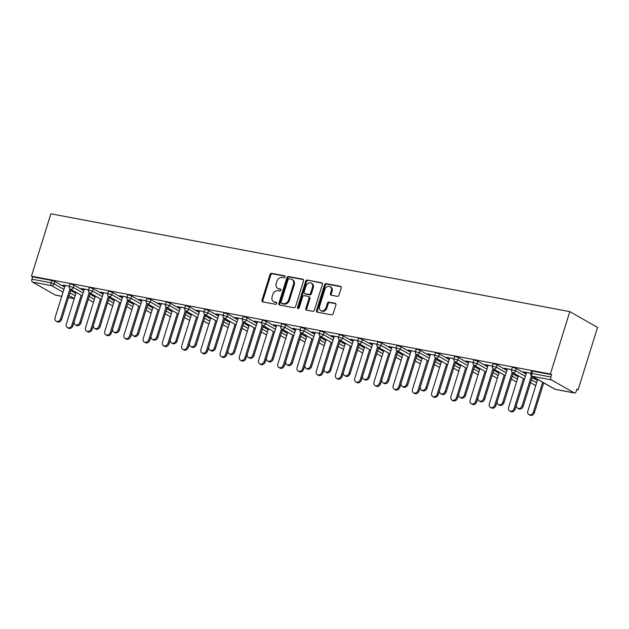 <?xml version="1.0" encoding="UTF-8"?>
<svg xmlns="http://www.w3.org/2000/svg" width="629" height="629" viewBox="0 0 629 629"><rect width="100%" height="100%" fill="white"/><g stroke="black" fill="none" stroke-linecap="round" stroke-linejoin="round"><path stroke-width="0.94" d="M285.039 276.925A1.061 0.841 -60.4 0 0 284.505 275.761L271.649 273.34A1.517 1.211 -60.4 0 0 269.998 274.543L261.994 300.222A1.517 1.211 -60.4 0 0 262.765 301.881L275.62 304.302A1.061 0.841 -60.4 0 0 276.241 302.305L274.574 301.991A4.843 3.86 -60.4 0 1 273.607 301.637A4.843 3.86 -60.4 0 1 272.129 296.691L272.789 294.553A4.843 3.86 -60.4 0 1 278.089 290.716L279.748 291.03A1.061 0.841 -60.4 0 0 280.369 289.033L278.71 288.719A4.843 3.86 -60.4 0 1 277.735 288.365A4.843 3.86 -60.4 0 1 276.257 283.427L276.925 281.281A4.843 3.86 -60.4 0 1 282.217 277.452L283.883 277.759A1.061 0.841 -60.4 0 0 285.039 276.925M337.301 296.369A1.517 1.211 -60.4 0 0 338.952 295.166L341.201 287.964A1.517 1.211 -60.4 0 0 340.431 286.305L326.152 283.616A1.517 1.211 -60.4 0 0 324.501 284.819L316.505 310.498A1.517 1.211 -60.4 0 0 317.268 312.157L331.546 314.846A1.517 1.211 -60.4 0 0 333.197 313.651L335.91 304.947A1.517 1.211 -60.4 0 0 335.147 303.288L329.03 302.14A1.517 1.211 -60.4 0 0 327.379 303.335L326.034 307.652A4.049 3.231 -60.4 0 1 320.798 310.561A4.049 3.231 -60.4 0 1 319.563 306.433L324.831 289.521A4.049 3.231 -60.4 0 1 330.068 286.612A4.049 3.231 -60.4 0 1 331.302 290.74L330.422 293.562A1.517 1.211 -60.4 0 0 331.192 295.213L337.301 296.369M550.383 374.011L31.45 276.178L50.878 213.813L569.811 311.646L550.383 374.011L551.594 374.703L532.488 371.102L531.764 373.422L550.87 377.03L551.594 374.703M303.571 280.872A1.517 1.211 -60.4 0 0 302.801 279.213L288.53 276.524A1.517 1.211 -60.4 0 0 286.871 277.719L278.875 303.406A1.517 1.211 -60.4 0 0 279.638 305.057L293.916 307.754A1.517 1.211 -60.4 0 0 295.567 306.551L303.571 280.872M307.345 280.07L321.616 282.759A1.517 1.211 -60.4 0 1 322.386 284.418L314.382 310.097A1.517 1.211 -60.4 0 1 312.731 311.3L306.622 310.144A1.517 1.211 -60.4 0 1 305.851 308.493L309.098 298.075A1.517 1.211 -60.4 0 0 308.336 296.424L304.279 295.654A1.517 1.211 -60.4 0 0 302.628 296.857L299.247 307.699A1.061 0.841 -60.4 0 1 297.556 307.384L305.686 281.265A1.517 1.211 -60.4 0 1 307.345 280.07L322.26 283.192M576.777 389.524L578.122 389.776L597.55 327.41L569.811 311.646M63.034 292.171L51.578 285.66L32.472 282.059L55.36 295.072L61.752 296.275M51.767 280.463L32.661 276.862L31.937 279.19L51.043 282.791L51.767 280.463L54.833 281.501L64.622 287.068M55.879 295.166A2.312 1.344 -79.3 0 1 55.611 295.158A2.312 1.344 -79.3 0 1 55.36 295.072M32.472 282.059A2.312 1.344 -79.3 0 1 31.937 279.19M544.8 383.493L543.59 383.265M574.293 392.905L551.405 379.9L532.299 376.291L555.187 389.304L574.293 392.905A2.312 1.344 100.7 0 0 574.544 392.999A2.312 1.344 100.7 0 0 576.188 391.411L576.911 389.084L578.122 389.776M63.167 285.071L69.332 286.234M74.371 291.887L75.629 292.123M63.049 285.448L65.007 285.818M516.323 368.515L515.599 370.835L511.542 369.805L512.265 367.478L513.264 367.47L516.323 368.515L526.111 374.074M532.15 377.51L537.355 380.466M530.774 373.429A2.312 2.312 0 0 0 531.835 376.126A2.312 1.848 119.6 0 0 532.299 376.291A2.312 1.344 100.7 0 1 531.764 373.422L530.774 373.429L531.497 371.102L532.488 371.102M31.45 276.178L32.661 276.862M70.66 290.504L75.865 293.452M516.841 374.908L515.583 374.672L516.637 375.269L517.895 375.505M507.273 369.199L504.261 368.232L511.597 369.616M477.867 361.258L477.144 363.586L473.087 362.548L473.81 360.228L474.801 360.22L477.867 361.258L487.656 366.825M493.694 370.253L498.899 373.209M478.386 367.658L477.128 367.415L479.432 368.256M468.817 361.95L465.806 360.983L473.142 362.367M439.412 354.009L438.68 356.336L434.623 355.299L435.354 352.971L436.345 352.971L439.412 354.009L449.2 359.576M455.239 363.004L460.436 365.96M439.923 360.401L438.672 360.165L440.976 360.999M430.354 354.701L427.35 353.734L434.686 355.118M400.948 346.76L400.225 349.087L396.168 348.049L396.891 345.722L397.89 345.722L400.948 346.76L410.737 352.319M416.783 355.755L421.98 358.711M401.467 353.152L400.217 352.916L401.263 353.514L402.521 353.75M391.898 347.452L388.887 346.485L396.223 347.868M362.493 339.511L361.769 341.838L357.712 340.8L358.436 338.473L359.434 338.473L362.493 339.511L372.282 345.069M378.32 348.505L383.525 351.462M363.012 345.903L361.754 345.667L364.057 346.5M353.443 340.195L350.432 339.235L357.767 340.611M324.037 332.261L323.314 334.581L319.257 333.551L319.98 331.224L320.971 331.224L324.037 332.261L333.826 337.82M339.864 341.256L345.069 344.212M324.548 338.654L323.298 338.418L324.352 339.015L325.602 339.251M314.98 332.945L311.976 331.978L319.312 333.362M285.574 325.004L284.851 327.332L280.793 326.294L281.517 323.974L282.515 323.966L285.574 325.004L295.363 330.571M301.409 334.007L306.606 336.963M286.093 331.404L284.843 331.168L285.888 331.766L287.146 332.002M276.524 325.696L273.513 324.729L280.856 326.113M247.118 317.755L246.395 320.082L242.338 319.045L243.061 316.717L244.06 316.717L247.118 317.755L256.907 323.322M262.946 326.75L268.151 329.706M247.637 324.147L246.379 323.911L247.433 324.509L248.691 324.745M238.069 318.447L235.057 317.48L242.393 318.864M208.663 310.506L207.94 312.833L203.882 311.795L204.606 309.468L205.597 309.468L208.663 310.506L218.452 316.072M224.49 319.501L229.695 322.457M209.182 316.898L207.924 316.662L210.228 317.496M199.613 311.198L196.602 310.231L203.938 311.614M170.207 303.257L169.476 305.584L165.419 304.546L166.15 302.219L167.141 302.219L170.207 303.257L179.996 308.815M186.035 312.251L191.232 315.208M170.718 309.649L169.468 309.413L170.522 310.011L171.772 310.246M161.15 303.949L158.146 302.981L165.482 304.365M131.744 296.007L131.021 298.335L126.964 297.297L127.687 294.97L128.686 294.97L131.744 296.007L141.533 301.566M147.579 305.002L152.776 307.958M132.263 302.4L131.013 302.164L132.059 302.761L133.317 302.997M122.694 296.691L119.683 295.724L127.019 297.108M93.289 288.758L92.565 291.078L88.508 290.048L89.232 287.72L90.23 287.72L93.289 288.758L103.077 294.317M109.116 297.753L114.321 300.709M93.807 295.15L92.549 294.915L94.853 295.748M84.239 289.442L81.227 288.475L88.563 289.859M74.057 285.134L73.334 287.453L69.276 286.423L70 284.096L70.998 284.088L74.057 285.134L83.846 290.692M89.892 294.128L95.089 297.085M103.463 293.067L100.459 292.1L107.795 293.484M113.031 298.775L111.781 298.539L114.085 299.373M112.52 292.383L111.797 294.71L107.732 293.672L108.463 291.345L109.454 291.345L112.52 292.383L122.309 297.942M128.347 301.377L133.552 304.334M141.926 300.324L138.915 299.357L146.25 300.733M151.495 306.024L150.237 305.788L152.54 306.622M150.976 299.632L150.252 301.959L146.195 300.921L146.919 298.594L147.909 298.594L150.976 299.632L160.765 305.191M166.803 308.627L172.008 311.583M180.381 307.573L177.37 306.606L184.706 307.99M189.95 313.273L188.692 313.038L191.004 313.871M189.431 306.881L188.708 309.209L184.651 308.171L185.374 305.843L186.373 305.843L189.431 306.881L199.22 312.448M205.258 315.876L210.463 318.832M218.837 314.822L215.833 313.855L223.169 315.239M228.406 320.523L227.155 320.287L228.201 320.884L229.459 321.12M227.895 314.13L227.163 316.458L223.106 315.42L223.83 313.093L224.828 313.093L227.895 314.13L237.676 319.697M243.722 323.125L248.919 326.081M257.3 322.072L254.289 321.104L261.625 322.488M266.861 327.78L265.611 327.544L266.665 328.141L267.915 328.377M266.35 321.38L265.627 323.707L261.57 322.669L262.293 320.35L263.284 320.342L266.35 321.38L276.139 326.946M282.177 330.374L287.382 333.331M295.756 329.321L292.744 328.354L300.08 329.738M305.324 335.029L304.066 334.793L306.37 335.627M304.806 328.637L304.082 330.956L300.025 329.926L300.748 327.599L301.747 327.599L304.806 328.637L314.594 334.196M320.633 337.631L325.838 340.588M334.211 336.57L331.2 335.603L338.536 336.987M343.78 342.278L342.53 342.042L343.576 342.64L344.834 342.876M343.261 335.886L342.538 338.213L338.481 337.175L339.204 334.848L340.203 334.848L343.261 335.886L353.05 341.445M359.096 344.881L364.293 347.837M372.667 343.827L369.663 342.86L376.999 344.244M382.235 349.527L380.985 349.292L382.039 349.889L383.289 350.125M381.724 343.135L381.001 345.463L376.936 344.425L377.667 342.097L378.658 342.097L381.724 343.135L391.513 348.694M397.552 352.13L402.757 355.086M411.13 351.076L408.119 350.109L415.454 351.493M420.699 356.777L419.441 356.541L421.744 357.374M420.18 350.384L419.457 352.712L415.399 351.674L416.123 349.347L417.121 349.347L420.18 350.384L429.969 355.951M436.007 359.379L441.212 362.335M449.586 358.326L446.574 357.358L453.91 358.742M459.154 364.026L457.896 363.79L460.208 364.623M458.635 357.634L457.912 359.961L453.855 358.923L454.578 356.596L455.577 356.596L458.635 357.634L468.424 363.2M474.463 366.628L479.668 369.585M488.041 365.575L485.038 364.608L492.373 365.992M497.61 371.283L496.36 371.047L497.405 371.645L498.663 371.881M497.099 364.883L496.367 367.21L492.31 366.172L493.034 363.853L494.032 363.845L497.099 364.883L506.88 370.45M512.926 373.885L518.123 376.834M526.504 372.824L523.493 371.857L530.829 373.241M536.065 378.532L534.815 378.296L535.869 378.894L537.119 379.13M550.87 377.03A2.312 1.344 100.7 0 0 551.405 379.9M277.735 288.365L278.545 288.829A4.843 3.86 -60.4 0 0 279.52 289.183L278.71 288.719M280.88 289.434L279.52 289.183M273.607 301.637L274.409 302.093A4.843 3.86 -60.4 0 0 275.384 302.447L274.574 301.991M276.744 302.706L275.384 302.447M285.008 276.17L272.459 273.804A1.517 1.211 -60.4 0 0 270.8 274.999L262.804 300.686A1.517 1.211 -60.4 0 0 262.93 301.912M303.445 279.646L289.34 276.98A1.517 1.211 -60.4 0 0 287.681 278.183L279.685 303.862A1.517 1.211 -60.4 0 0 279.811 305.089M289.238 278.773A1.061 0.841 -60.4 0 0 288.082 279.614L281.053 302.156A1.061 0.841 -60.4 0 0 281.595 303.312L283.349 303.642A4.843 3.86 -60.4 0 0 288.64 299.805L293.436 284.394A4.843 3.86 -60.4 0 0 291.958 279.457A4.843 3.86 -60.4 0 0 290.991 279.103L289.238 278.773M282.012 303.555A1.061 0.841 -60.4 0 0 282.397 303.776L281.595 303.312M291.958 279.457L292.768 279.913A4.843 3.86 -60.4 0 1 294.246 284.858L289.45 300.269A4.843 3.86 -60.4 0 1 284.159 304.106L282.397 303.776M308.635 296.534L309.444 296.99A1.517 1.211 -60.4 0 1 309.908 298.539L306.661 308.949A1.517 1.211 -60.4 0 0 306.787 310.176M308.147 280.526A1.517 1.211 -60.4 0 0 306.496 281.729L298.366 307.84A1.061 0.841 -60.4 0 0 298.366 308.54M312.464 287.264A4.049 3.231 -60.4 0 0 311.229 283.136A4.049 3.231 -60.4 0 0 305.993 286.046L304.137 292.005A1.517 1.211 -60.4 0 0 304.9 293.657L308.957 294.427A1.517 1.211 -60.4 0 0 310.608 293.224L312.464 287.264L313.273 287.728A4.049 3.231 -60.4 0 0 312.039 283.593L311.229 283.136M304.601 293.546L305.411 294.01A1.517 1.211 -60.4 0 0 305.71 294.12L304.9 293.657M313.273 287.728L311.418 293.688A1.517 1.211 -60.4 0 1 309.767 294.883L305.71 294.12M330.068 286.612L330.878 287.068A4.049 3.231 -60.4 0 1 332.112 291.203L331.231 294.018A1.517 1.211 -60.4 0 0 331.357 295.245M320.798 310.561L321.608 311.025A4.049 3.231 -60.4 0 0 326.844 308.108L326.034 307.652M335.784 303.713L329.84 302.596A1.517 1.211 -60.4 0 0 328.189 303.791L326.844 308.108M341.075 286.738L326.962 284.08A1.517 1.211 -60.4 0 0 325.311 285.275L317.307 310.962A1.517 1.211 -60.4 0 0 317.433 312.188M71.879 325.091L72.933 325.688A3.467 2.768 119.6 0 1 68.443 328.181L67.389 327.583A3.467 2.768 -60.4 0 0 71.879 325.091L81.172 295.268M76.18 292.438L66.336 324.045A3.467 2.768 -60.4 0 0 67.389 327.583M72.933 325.688L82.218 295.866M65.125 285.44L55.093 317.653A3.467 2.768 -60.4 0 0 56.154 321.199A3.467 2.768 -60.4 0 0 60.636 318.699L61.689 319.296A3.467 2.768 119.6 0 1 57.2 321.796L56.154 321.199M70.975 289.482L61.689 319.296M69.945 288.829L60.636 318.699M91.111 328.715L92.164 329.313A3.467 2.768 119.6 0 1 87.675 331.805L86.621 331.208A3.467 2.768 -60.4 0 0 91.111 328.715L100.396 298.893M95.411 296.062L85.56 327.67A3.467 2.768 -60.4 0 0 86.621 331.208M92.164 329.313L101.45 299.49L89.57 292.744A2.312 1.848 119.6 0 0 90.033 292.91A2.312 1.848 -60.4 0 0 92.565 291.078L102.354 296.644M110.342 332.34L111.388 332.938A3.467 2.768 119.6 0 1 106.906 335.43L105.853 334.832A3.467 2.768 -60.4 0 0 110.342 332.34L119.628 302.518M114.635 299.687L104.791 331.294A3.467 2.768 -60.4 0 0 105.853 334.832M111.388 332.938L120.682 303.115M129.566 335.965L130.62 336.562A3.467 2.768 119.6 0 1 126.13 339.055L125.077 338.457A3.467 2.768 -60.4 0 0 129.566 335.965L138.86 306.15M133.867 303.312L124.023 334.919A3.467 2.768 -60.4 0 0 125.077 338.457M130.62 336.562L139.905 306.748L128.033 299.994A2.312 1.848 119.6 0 0 128.497 300.167A2.312 1.848 -60.4 0 0 131.021 298.335L140.81 303.893M148.798 339.589L149.851 340.187A3.467 2.768 119.6 0 1 145.362 342.687L144.308 342.09A3.467 2.768 -60.4 0 0 148.798 339.589L158.083 309.775M153.099 306.936L143.247 338.544A3.467 2.768 -60.4 0 0 144.308 342.09M149.851 340.187L159.137 310.372L147.257 303.618A2.312 1.848 119.6 0 0 147.721 303.791A2.312 1.848 -60.4 0 0 150.252 301.959L160.041 307.518M168.029 343.214L169.075 343.811A3.467 2.768 119.6 0 1 164.586 346.312L163.54 345.714A3.467 2.768 -60.4 0 0 168.029 343.214L177.315 313.399M172.322 310.561L162.479 342.168A3.467 2.768 -60.4 0 0 163.54 345.714M169.075 343.811L178.369 313.997L166.488 307.243A2.312 1.848 119.6 0 0 166.952 307.416A2.312 1.848 -60.4 0 0 169.476 305.584L179.265 311.143M84.357 289.065L74.324 321.277A3.467 2.768 -60.4 0 0 75.378 324.823A3.467 2.768 -60.4 0 0 79.867 322.323L80.921 322.921A3.467 2.768 119.6 0 1 76.431 325.421L75.378 324.823M90.206 293.106L80.921 322.921M89.169 292.454L79.867 322.323M103.581 292.689L93.548 324.91A3.467 2.768 -60.4 0 0 94.609 328.448A3.467 2.768 -60.4 0 0 99.099 325.956L100.145 326.553A3.467 2.768 119.6 0 1 95.663 329.046L94.609 328.448M109.438 296.731L100.145 326.553M108.4 296.078L99.099 325.956M122.812 296.314L112.78 328.535A3.467 2.768 -60.4 0 0 113.841 332.073A3.467 2.768 -60.4 0 0 118.323 329.58L119.376 330.178A3.467 2.768 119.6 0 1 114.887 332.67L113.841 332.073M128.662 300.355L119.376 330.178M127.632 299.703L118.323 329.58M142.044 299.947L132.004 332.159A3.467 2.768 -60.4 0 0 133.065 335.697A3.467 2.768 -60.4 0 0 137.554 333.205L138.608 333.802A3.467 2.768 119.6 0 1 134.119 336.295L133.065 335.697M147.894 303.98L138.608 333.802M146.856 303.327L137.554 333.205M161.268 303.571L151.235 335.784A3.467 2.768 -60.4 0 0 152.297 339.322A3.467 2.768 -60.4 0 0 156.786 336.829L157.832 337.427A3.467 2.768 119.6 0 1 153.35 339.919L152.297 339.322M167.125 307.605L157.832 337.427M166.087 306.96L156.786 336.829M187.253 346.846L188.307 347.444A3.467 2.768 119.6 0 1 183.817 349.936L182.764 349.339A3.467 2.768 -60.4 0 0 187.253 346.846L196.539 317.024M191.554 314.186L181.71 345.801A3.467 2.768 -60.4 0 0 182.764 349.339M188.307 347.444L197.592 317.621M180.499 307.196L170.467 339.408A3.467 2.768 -60.4 0 0 171.52 342.947A3.467 2.768 -60.4 0 0 176.01 340.454L177.064 341.052A3.467 2.768 119.6 0 1 172.574 343.544L171.52 342.947M186.349 311.229L177.064 341.052M185.319 310.584L176.01 340.454M206.485 350.471L207.539 351.068A3.467 2.768 119.6 0 1 203.049 353.561L201.995 352.963A3.467 2.768 -60.4 0 0 206.485 350.471L215.771 320.648M210.786 317.81L200.934 349.425A3.467 2.768 -60.4 0 0 201.995 352.963M207.539 351.068L216.824 321.246M199.731 310.82L189.691 343.033A3.467 2.768 -60.4 0 0 190.752 346.571A3.467 2.768 -60.4 0 0 195.242 344.079L196.295 344.676A3.467 2.768 119.6 0 1 191.806 347.169L190.752 346.571M205.581 314.854L196.295 344.676M204.543 314.209L195.242 344.079M225.709 354.096L226.762 354.693A3.467 2.768 119.6 0 1 222.273 357.186L221.227 356.588A3.467 2.768 -60.4 0 0 225.709 354.096L235.002 324.273M230.01 321.435L220.166 353.05A3.467 2.768 -60.4 0 0 221.227 356.588M226.762 354.693L236.048 324.871M218.955 314.445L208.922 346.658A3.467 2.768 -60.4 0 0 209.984 350.196A3.467 2.768 -60.4 0 0 214.473 347.703L215.519 348.301A3.467 2.768 119.6 0 1 211.029 350.793L209.984 350.196M224.812 318.478L215.519 348.301M223.775 317.834L214.473 347.703M244.94 357.72L245.994 358.318A3.467 2.768 119.6 0 1 241.505 360.81L240.451 360.213A3.467 2.768 -60.4 0 0 244.94 357.72L254.226 327.898M249.241 325.059L239.397 356.674A3.467 2.768 -60.4 0 0 240.451 360.213M245.994 358.318L255.28 328.495L243.407 321.749A2.312 1.848 119.6 0 0 243.863 321.914A2.312 1.848 -60.4 0 0 246.395 320.082L256.184 325.649M238.187 318.07L228.154 350.282A3.467 2.768 -60.4 0 0 229.208 353.82A3.467 2.768 -60.4 0 0 233.697 351.328L234.751 351.925A3.467 2.768 119.6 0 1 230.261 354.418L229.208 353.82M244.036 322.103L234.751 351.925M243.006 321.458L233.697 351.328M264.172 361.345L265.218 361.942A3.467 2.768 119.6 0 1 260.736 364.435L259.683 363.837A3.467 2.768 -60.4 0 0 264.172 361.345L273.458 331.522M268.465 328.692L258.621 360.299A3.467 2.768 -60.4 0 0 259.683 363.837M265.218 361.942L274.511 332.12L262.631 325.374A2.312 1.848 119.6 0 0 263.095 325.539A2.312 1.848 -60.4 0 0 265.627 323.707L275.416 329.274M257.41 321.694L247.378 353.907A3.467 2.768 -60.4 0 0 248.439 357.445A3.467 2.768 -60.4 0 0 252.929 354.953L253.982 355.55A3.467 2.768 119.6 0 1 249.493 358.043L248.439 357.445M263.268 325.736L253.982 355.55M262.23 325.083L252.929 354.953M283.396 364.969L284.45 365.567A3.467 2.768 119.6 0 1 279.96 368.059L278.914 367.462A3.467 2.768 -60.4 0 0 283.396 364.969L292.689 335.147M287.697 332.316L277.853 363.924A3.467 2.768 -60.4 0 0 278.914 367.462M284.45 365.567L293.735 335.744M276.642 325.319L266.61 357.531A3.467 2.768 -60.4 0 0 267.671 361.077A3.467 2.768 -60.4 0 0 272.153 358.577L273.206 359.175A3.467 2.768 119.6 0 1 268.717 361.675L267.671 361.077M282.492 329.36L273.206 359.175M281.462 328.708L272.153 358.577M302.628 368.594L303.681 369.192A3.467 2.768 119.6 0 1 299.192 371.684L298.138 371.086A3.467 2.768 -60.4 0 0 302.628 368.594L311.913 338.772M306.928 335.941L297.085 367.548A3.467 2.768 -60.4 0 0 298.138 371.086M303.681 369.192L312.967 339.369L301.087 332.623A2.312 1.848 119.6 0 0 301.55 332.788A2.312 1.848 -60.4 0 0 304.082 330.956L313.871 336.523M295.874 328.943L285.841 361.156A3.467 2.768 -60.4 0 0 286.895 364.702A3.467 2.768 -60.4 0 0 291.384 362.202L292.438 362.799A3.467 2.768 119.6 0 1 287.948 365.3L286.895 364.702M301.723 332.985L292.438 362.799M300.686 332.332L291.384 362.202M321.859 372.219L322.905 372.816A3.467 2.768 119.6 0 1 318.423 375.309L317.37 374.711A3.467 2.768 -60.4 0 0 321.859 372.219L331.145 342.396M326.152 339.566L316.308 371.173A3.467 2.768 -60.4 0 0 317.37 374.711M322.905 372.816L332.198 342.994L320.318 336.248A2.312 1.848 119.6 0 0 320.782 336.413A2.312 1.848 -60.4 0 0 323.314 334.581L333.103 340.147M315.098 332.568L305.065 364.789A3.467 2.768 -60.4 0 0 306.126 368.327A3.467 2.768 -60.4 0 0 310.616 365.834L311.662 366.432A3.467 2.768 119.6 0 1 307.18 368.924L306.126 368.327M320.955 336.609L311.662 366.432M319.917 335.957L310.616 365.834M341.083 375.843L342.137 376.441A3.467 2.768 119.6 0 1 337.647 378.933L336.601 378.336A3.467 2.768 -60.4 0 0 341.083 375.843L350.377 346.021M345.384 343.19L335.54 374.798A3.467 2.768 -60.4 0 0 336.601 378.336M342.137 376.441L351.422 346.618M334.329 336.193L324.297 368.413A3.467 2.768 -60.4 0 0 325.358 371.951A3.467 2.768 -60.4 0 0 329.84 369.459L330.893 370.056A3.467 2.768 119.6 0 1 326.404 372.549L325.358 371.951M340.179 340.234L330.893 370.056M339.149 339.581L329.84 369.459M360.315 379.468L361.368 380.065A3.467 2.768 119.6 0 1 356.879 382.566L355.825 381.968A3.467 2.768 -60.4 0 0 360.315 379.468L369.6 349.653M364.616 346.815L354.764 378.422A3.467 2.768 -60.4 0 0 355.825 381.968M361.368 380.065L370.654 350.251M353.561 339.825L343.528 372.038A3.467 2.768 -60.4 0 0 344.582 375.576A3.467 2.768 -60.4 0 0 349.071 373.083L350.125 373.681A3.467 2.768 119.6 0 1 345.636 376.173L344.582 375.576M359.411 343.859L350.125 373.681M358.373 343.206L349.071 373.083M379.546 383.092L380.592 383.69A3.467 2.768 119.6 0 1 376.111 386.19L375.057 385.593A3.467 2.768 -60.4 0 0 379.546 383.092L388.832 353.278M383.839 350.439L373.996 382.047A3.467 2.768 -60.4 0 0 375.057 385.593M380.592 383.69L389.886 353.875L378.005 347.122A2.312 1.848 119.6 0 0 378.469 347.294A2.312 1.848 -60.4 0 0 381.001 345.463L390.782 351.021M372.785 343.45L362.752 375.662A3.467 2.768 -60.4 0 0 363.814 379.201A3.467 2.768 -60.4 0 0 368.303 376.708L369.349 377.306A3.467 2.768 119.6 0 1 364.867 379.798L363.814 379.201M378.642 347.483L369.349 377.306M377.604 346.838L368.303 376.708M398.77 386.717L399.824 387.315A3.467 2.768 119.6 0 1 395.334 389.815L394.281 389.217A3.467 2.768 -60.4 0 0 398.77 386.717L408.064 356.902M403.071 354.064L393.227 385.671A3.467 2.768 -60.4 0 0 394.281 389.217M399.824 387.315L409.109 357.5L397.237 350.746A2.312 1.848 119.6 0 0 397.701 350.919A2.312 1.848 -60.4 0 0 400.225 349.087L410.014 354.646M392.016 347.074L381.984 379.287A3.467 2.768 -60.4 0 0 383.045 382.825A3.467 2.768 -60.4 0 0 387.527 380.333L388.58 380.93A3.467 2.768 119.6 0 1 384.091 383.423L383.045 382.825M397.866 351.108L388.58 380.93M396.836 350.463L387.527 380.333M418.002 390.35L419.056 390.947A3.467 2.768 119.6 0 1 414.566 393.44L413.512 392.842A3.467 2.768 -60.4 0 0 418.002 390.35L427.288 360.527M422.303 357.689L412.451 389.304A3.467 2.768 -60.4 0 0 413.512 392.842M419.056 390.947L428.341 361.125L416.461 354.371A2.312 1.848 119.6 0 0 416.925 354.544A2.312 1.848 -60.4 0 0 419.457 352.712L429.245 358.271M411.248 350.699L401.208 382.912A3.467 2.768 -60.4 0 0 402.269 386.45A3.467 2.768 -60.4 0 0 406.759 383.957L407.812 384.555A3.467 2.768 119.6 0 1 403.323 387.047L402.269 386.45M417.098 354.732L407.812 384.555M416.06 354.088L406.759 383.957M437.234 393.974L438.279 394.572A3.467 2.768 119.6 0 1 433.79 397.064L432.744 396.467A3.467 2.768 -60.4 0 0 437.234 393.974L446.519 364.152M441.527 361.313L431.683 392.928A3.467 2.768 -60.4 0 0 432.744 396.467M438.279 394.572L447.573 364.749L435.693 357.995A2.312 1.848 119.6 0 0 436.156 358.168A2.312 1.848 -60.4 0 0 438.68 356.336L448.469 361.895M430.472 354.324L420.439 386.536A3.467 2.768 -60.4 0 0 421.501 390.074A3.467 2.768 -60.4 0 0 425.99 387.582L427.036 388.179A3.467 2.768 119.6 0 1 422.554 390.672L421.501 390.074M436.329 358.357L427.036 388.179M435.292 357.712L425.99 387.582M456.457 397.599L457.511 398.196A3.467 2.768 119.6 0 1 453.022 400.689L451.968 400.091A3.467 2.768 -60.4 0 0 456.457 397.599L465.743 367.776M460.758 364.938L450.914 396.553A3.467 2.768 -60.4 0 0 451.968 400.091M457.511 398.196L466.797 368.374M449.704 357.948L439.671 390.161A3.467 2.768 -60.4 0 0 440.725 393.699A3.467 2.768 -60.4 0 0 445.214 391.207L446.268 391.804A3.467 2.768 119.6 0 1 441.778 394.297L440.725 393.699M455.553 361.982L446.268 391.804M454.523 361.337L445.214 391.207M475.689 401.223L476.743 401.821A3.467 2.768 119.6 0 1 472.253 404.313L471.2 403.716A3.467 2.768 -60.4 0 0 475.689 401.223L484.975 371.401M479.99 368.563L470.138 400.178A3.467 2.768 -60.4 0 0 471.2 403.716M476.743 401.821L486.028 371.998L474.148 365.252A2.312 1.848 119.6 0 0 474.612 365.418A2.312 1.848 -60.4 0 0 477.144 363.586L486.932 369.152M468.935 361.573L458.895 393.785A3.467 2.768 -60.4 0 0 459.956 397.324A3.467 2.768 -60.4 0 0 464.446 394.831L465.499 395.429A3.467 2.768 119.6 0 1 461.01 397.921L459.956 397.324M474.785 365.614L465.499 395.429M473.747 364.962L464.446 394.831M494.913 404.848L495.966 405.446A3.467 2.768 119.6 0 1 491.477 407.938L490.431 407.34A3.467 2.768 -60.4 0 0 494.913 404.848L504.206 375.026M499.214 372.195L489.37 403.802A3.467 2.768 -60.4 0 0 490.431 407.34M495.966 405.446L505.252 375.623M488.159 365.197L478.126 397.41A3.467 2.768 -60.4 0 0 479.188 400.956A3.467 2.768 -60.4 0 0 483.677 398.456L484.723 399.053A3.467 2.768 119.6 0 1 480.234 401.554L479.188 400.956M494.017 369.239L484.723 399.053M492.979 368.586L483.677 398.456M514.145 408.473L515.198 409.07A3.467 2.768 119.6 0 1 510.709 411.563L509.655 410.965A3.467 2.768 -60.4 0 0 514.145 408.473L523.43 378.65M518.445 375.82L508.602 407.427A3.467 2.768 -60.4 0 0 509.655 410.965M515.198 409.07L524.484 379.248M507.391 368.822L497.358 401.035A3.467 2.768 -60.4 0 0 498.412 404.581A3.467 2.768 -60.4 0 0 502.901 402.08L503.955 402.678A3.467 2.768 119.6 0 1 499.465 405.178L498.412 404.581M513.24 372.863L503.955 402.678M512.21 372.211L502.901 402.08M533.376 412.097L534.422 412.695A3.467 2.768 119.6 0 1 529.94 415.187L528.887 414.59A3.467 2.768 -60.4 0 0 533.376 412.097L542.662 382.275M537.669 379.444L527.825 411.051A3.467 2.768 -60.4 0 0 528.887 414.59M534.422 412.695L543.715 382.872M526.615 372.447L516.582 404.659A3.467 2.768 -60.4 0 0 517.643 408.205A3.467 2.768 -60.4 0 0 522.133 405.705L523.186 406.303A3.467 2.768 119.6 0 1 518.697 408.803L517.643 408.205M532.472 376.488L523.186 406.303M531.434 375.835L522.133 405.705M280.762 289.254L280.369 289.033M68.467 297.541L74.253 298.626M74.269 298.563L69.072 295.606M54.833 281.501L54.11 283.828A2.312 1.848 -60.4 0 1 51.578 285.66A2.312 1.344 -79.3 0 1 51.043 282.791L54.11 283.828L63.899 289.395M531.835 376.126L554.723 389.131A2.312 1.848 119.6 0 0 555.187 389.304A2.312 1.344 100.7 0 0 555.438 389.398A2.312 1.344 100.7 0 0 555.706 389.398M69.937 292.823L75.134 295.779M83.122 293.02L73.334 287.453A2.312 1.848 -60.4 0 1 70.81 289.285A2.312 1.848 119.6 0 1 70.346 289.12L82.234 295.874M89.161 296.448L94.366 299.404M108.392 300.08L113.597 303.029M107.732 293.672A2.312 2.312 0 0 0 108.801 296.369A2.312 1.848 119.6 0 0 109.265 296.542A2.312 1.848 -60.4 0 0 111.797 294.71L121.578 300.269M127.624 303.705L132.821 306.661M146.848 307.329L152.053 310.286M166.08 310.954L171.285 313.91M185.311 314.579L190.508 317.535M184.651 308.171A2.312 2.312 0 0 0 185.72 310.868A2.312 1.848 119.6 0 0 186.184 311.041A2.312 1.848 -60.4 0 0 188.708 309.209L198.497 314.767M204.535 318.203L209.74 321.16M203.882 311.795A2.312 2.312 0 0 0 204.944 314.492A2.312 1.848 119.6 0 0 205.408 314.665A2.312 1.848 -60.4 0 0 207.94 312.833L217.728 318.392M223.767 321.828L228.972 324.784M223.106 315.42A2.312 2.312 0 0 0 224.176 318.125A2.312 1.848 119.6 0 0 224.639 318.29A2.312 1.848 -60.4 0 0 227.163 316.458L236.952 322.024M242.998 325.452L248.196 328.409M262.222 329.077L267.427 332.033M281.454 332.702L286.659 335.658M280.793 326.294A2.312 2.312 0 0 0 281.863 328.998A2.312 1.848 119.6 0 0 282.327 329.164A2.312 1.848 -60.4 0 0 284.851 327.332L294.639 332.898M300.686 336.326L305.883 339.283M319.909 339.951L325.114 342.907M339.141 343.583L344.338 346.54M338.481 337.175A2.312 2.312 0 0 0 339.55 339.872A2.312 1.848 119.6 0 0 340.014 340.045A2.312 1.848 -60.4 0 0 342.538 338.213L352.326 343.772M358.365 347.208L363.57 350.164M357.712 340.8A2.312 2.312 0 0 0 358.774 343.497A2.312 1.848 119.6 0 0 359.238 343.67A2.312 1.848 -60.4 0 0 361.769 341.838L371.558 347.397M377.597 350.833L382.802 353.789M396.828 354.457L402.025 357.414M416.052 358.082L421.257 361.038M435.284 361.706L440.489 364.663M454.515 365.331L459.713 368.287M453.855 358.923A2.312 2.312 0 0 0 454.924 361.628A2.312 1.848 119.6 0 0 455.388 361.793A2.312 1.848 -60.4 0 0 457.912 359.961L467.701 365.528M473.739 368.956L478.944 371.912M492.971 372.58L498.176 375.537M492.31 366.172A2.312 2.312 0 0 0 493.38 368.877A2.312 1.848 119.6 0 0 493.844 369.042A2.312 1.848 -60.4 0 0 496.367 367.21L506.156 372.777M512.203 376.205L517.4 379.161M511.542 369.805A2.312 2.312 0 0 0 512.611 372.502A2.312 1.848 119.6 0 0 513.075 372.667A2.312 1.848 -60.4 0 0 515.599 370.835L525.388 376.401M531.426 379.83L536.631 382.786M262.804 300.686L261.994 300.222M270.8 274.999L269.998 274.543M272.459 273.804L271.649 273.34M279.685 303.862L278.875 303.406M287.681 278.183L286.871 277.719M289.34 276.98L288.53 276.524M303.359 279.528L302.801 279.213M284.159 304.106L283.349 303.642M289.45 300.269L288.64 299.805M294.246 284.858L293.436 284.394M322.174 283.074L321.616 282.759M306.661 308.949L305.851 308.493M309.908 298.539L309.098 298.075M298.366 307.84L297.556 307.384M306.496 281.729L305.686 281.265M309.767 294.883L308.957 294.427M311.418 293.688L310.608 293.224M331.231 294.018L330.422 293.562M332.112 291.203L331.302 290.74M328.189 303.791L327.379 303.335M329.84 302.596L329.03 302.14M335.697 303.603L335.147 303.288M317.307 310.962L316.505 310.498M325.311 285.275L324.501 284.819M326.962 284.08L326.152 283.616M340.989 286.62L340.431 286.305M55.611 295.158L61.736 296.314M68.451 297.58L74.238 298.673M554.723 389.131A2.312 2.312 0 0 0 555.438 389.398L574.544 392.999M69.276 286.423A2.312 2.312 0 0 0 70.346 289.12M88.272 299.31L93.234 302.124M88.508 290.048A2.312 2.312 0 0 0 89.57 292.744M107.504 302.934L112.465 305.749M108.801 296.369L120.689 303.123M126.736 306.559L131.689 309.374M126.964 297.297A2.312 2.312 0 0 0 128.033 299.994M145.959 310.183L150.921 312.998M146.195 300.921A2.312 2.312 0 0 0 147.257 303.618M165.191 313.808L170.152 316.631M165.419 304.546A2.312 2.312 0 0 0 166.488 307.243M184.423 317.433L189.376 320.255M185.72 310.868L197.608 317.629M203.647 321.057L208.608 323.88M204.944 314.492L216.832 321.254M222.878 324.682L227.832 327.505M224.176 318.125L236.064 324.878M242.102 328.314L247.063 331.129M242.338 319.045A2.312 2.312 0 0 0 243.407 321.749M261.334 331.939L266.295 334.754M261.57 322.669A2.312 2.312 0 0 0 262.631 325.374M280.565 335.564L285.519 338.378M281.863 328.998L293.751 335.752M299.789 339.188L304.751 342.003M300.025 329.926A2.312 2.312 0 0 0 301.087 332.623M319.021 342.813L323.982 345.628M319.257 333.551A2.312 2.312 0 0 0 320.318 336.248M338.253 346.437L343.206 349.252M339.55 339.872L351.438 346.626M357.476 350.062L362.438 352.877M358.774 343.497L370.67 350.259M376.708 353.687L381.669 356.509M376.936 344.425A2.312 2.312 0 0 0 378.005 347.122M395.94 357.311L400.893 360.134M396.168 348.049A2.312 2.312 0 0 0 397.237 350.746M415.164 360.936L420.125 363.759M415.399 351.674A2.312 2.312 0 0 0 416.461 354.371M434.395 364.561L439.356 367.383M434.623 355.299A2.312 2.312 0 0 0 435.693 357.995M453.627 368.185L458.58 371.008M454.924 361.628L466.812 368.382M472.851 371.818L477.812 374.632M473.087 362.548A2.312 2.312 0 0 0 474.148 365.252M492.082 375.442L497.036 378.257M493.38 368.877L505.268 375.631M511.306 379.067L516.267 381.882M512.611 372.502L524.5 379.256M530.538 382.691L535.499 385.506M282.185 303.697L281.383 303.233"/></g></svg>
